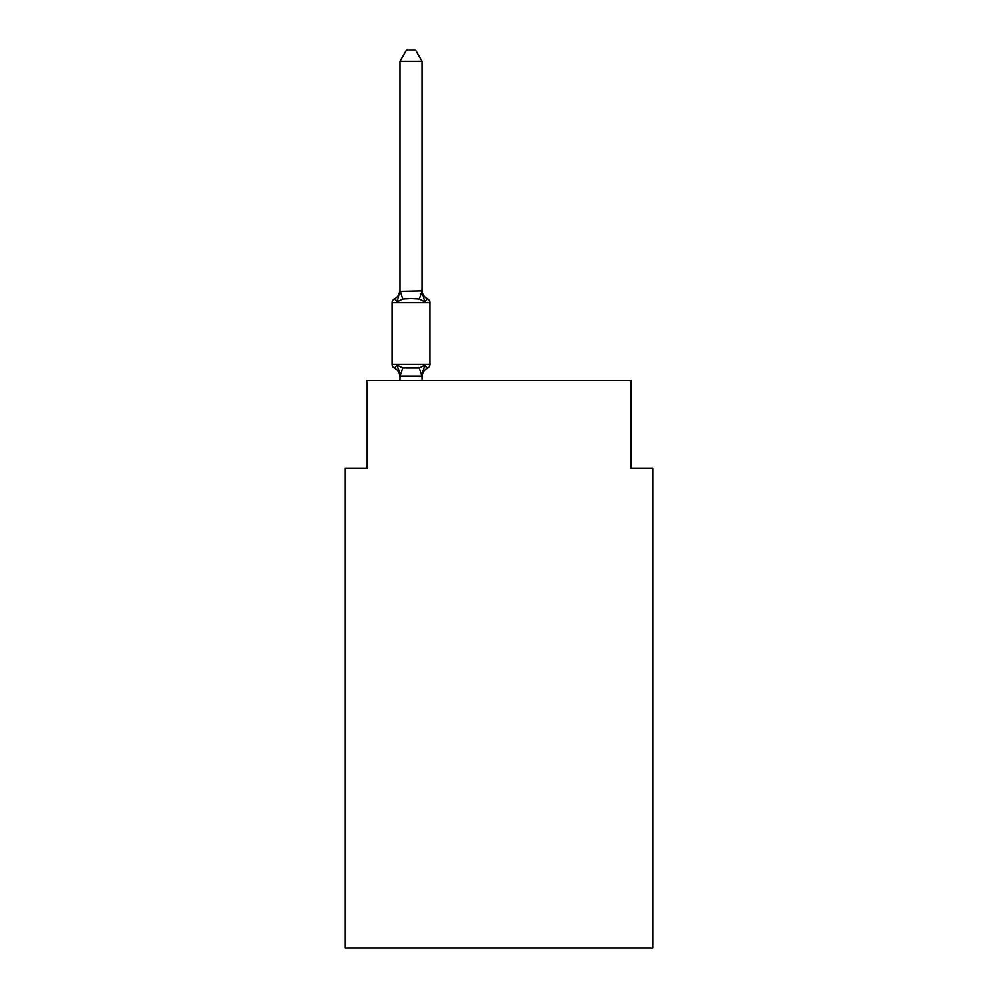 <?xml version="1.0" encoding="UTF-8"?>
<svg xmlns="http://www.w3.org/2000/svg" width="998" height="998" viewBox="0 0 998 998"><rect width="100%" height="100%" fill="white"/><g stroke="black" fill="none" stroke-linecap="round" stroke-linejoin="round"><path stroke-width="1.5" d="M653.029 948.1L653.029 468.411L631.023 468.411L631.023 380.4L366.977 380.4L366.977 468.411L344.971 468.411L344.971 948.1L653.029 948.1M424.736 365.193L427.431 368.299L424.736 365.193L427.431 368.299L424.736 365.193L427.431 368.299L424.736 365.193L427.431 368.299L424.736 365.193L427.431 368.299L424.736 365.193L427.431 368.299L424.736 365.193L421.805 376.146L399.986 376.096L397.229 365.193L394.534 368.299A4.404 4.404 0 0 1 392.064 364.332A4.404 4.404 0 0 0 394.534 368.299L397.229 365.193L394.534 368.299A4.404 4.404 0 0 1 392.064 364.332A4.404 4.404 0 0 0 394.534 368.299A4.404 4.404 0 0 1 392.064 364.332A4.404 4.404 0 0 0 394.534 368.299A4.404 4.404 0 0 1 392.064 364.332A4.404 4.404 0 0 0 394.534 368.299A4.404 4.404 0 0 1 392.064 364.332A4.404 4.404 0 0 0 394.534 368.299A4.404 4.404 0 0 1 392.064 364.332A4.404 4.404 0 0 0 394.534 368.299A4.404 4.404 0 0 1 392.064 364.332A4.404 4.404 0 0 0 394.534 368.299A4.404 4.404 0 0 1 392.064 364.332A4.404 4.404 0 0 0 394.534 368.299A4.404 4.404 0 0 1 392.064 364.332A4.404 4.404 0 0 0 394.534 368.299A4.404 4.404 0 0 1 392.064 364.332A4.404 4.404 0 0 0 394.534 368.299A4.404 4.404 0 0 1 392.064 364.332A4.404 4.404 0 0 0 394.534 368.299A4.404 4.404 0 0 1 392.064 364.332A4.404 4.404 0 0 0 394.534 368.299L397.229 365.193L394.534 368.299L397.229 365.193L394.534 368.299L397.229 365.193L394.534 368.299L397.229 365.193L394.534 368.299L397.229 365.193L394.534 368.299L397.229 365.193L402.73 368.025L419.235 368.025L424.736 365.193L427.431 368.299L426.134 367.663M421.992 61.34L399.986 61.34L406.585 49.9L415.38 49.9L421.992 61.34L421.992 291.366L424.736 301.87L427.431 298.764A4.404 4.404 0 0 1 429.913 302.731A4.404 4.404 0 0 0 427.431 298.764L424.736 301.87L427.431 298.764A4.404 4.404 0 0 1 429.913 302.731A4.404 4.404 0 0 0 427.431 298.764L424.736 301.87L427.431 298.764A4.404 4.404 0 0 1 429.913 302.731A4.404 4.404 0 0 0 427.431 298.764L424.736 301.87L427.431 298.764A4.404 4.404 0 0 1 429.913 302.731A4.404 4.404 0 0 0 427.431 298.764L424.736 301.87L419.235 299.038L410.989 298.589L402.73 299.038L397.229 301.87L394.534 298.764L395.794 299.375M421.992 291.366L419.235 299.038M397.229 301.87L394.534 298.764L397.229 301.87L394.534 298.764L397.229 301.87L394.534 298.764L397.229 301.87L394.534 298.764L397.229 301.87L394.534 298.764L397.229 301.87L394.534 298.764L397.229 301.87L399.986 290.056L399.986 291.366L399.986 290.056L399.986 291.366L399.986 290.056L399.986 291.366L399.986 290.056L399.986 291.366L399.986 290.056L399.986 291.366L399.986 290.056L399.986 291.366L399.986 290.056L399.986 291.366L421.805 290.905M399.986 376.995L399.986 376.995A9.681 9.681 0 0 0 394.534 368.299M399.986 375.697L398.701 369.834L399.986 375.697M421.992 375.697L423.015 370.52L421.992 375.697M399.986 290.056A9.681 9.681 0 0 1 394.534 298.764A4.404 4.404 0 0 0 392.064 302.731L429.913 302.731A4.404 4.404 0 0 0 427.431 298.764L424.736 301.87L427.431 298.764A4.404 4.404 0 0 1 429.913 302.731A4.404 4.404 0 0 0 427.431 298.764L424.736 301.87L427.431 298.764A4.404 4.404 0 0 1 429.913 302.731L429.913 364.332A4.404 4.404 0 0 1 427.431 368.299L426.109 367.638L427.431 368.299A9.681 9.681 0 0 0 421.992 376.995M392.064 302.731L392.064 364.332L429.913 364.332M399.986 61.34L399.986 290.967M421.992 380.4L421.992 376.096M399.986 380.4L399.986 376.096M424.736 301.87L427.431 298.764A9.681 9.681 0 0 1 421.992 290.056M402.73 368.025L400.161 376.146M419.235 368.025L421.805 376.146M400.161 290.905L402.73 299.038"/></g></svg>

